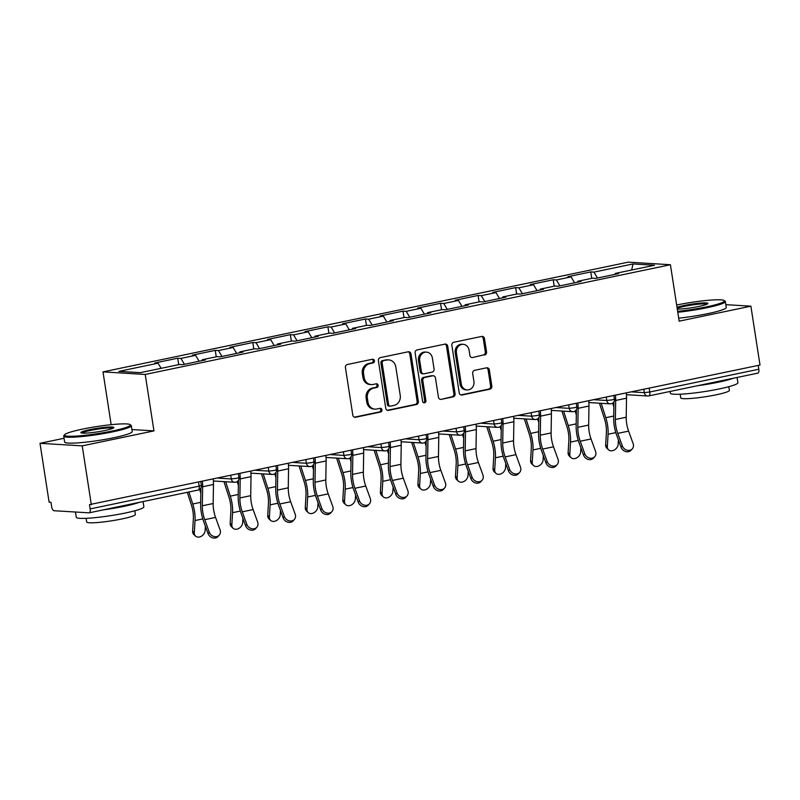 <?xml version="1.0" encoding="UTF-8"?>
<svg xmlns="http://www.w3.org/2000/svg" width="800" height="800" viewBox="0 0 800 800"><rect width="100%" height="100%" fill="white"/><g stroke="black" fill="none" stroke-linecap="round" stroke-linejoin="round"><path stroke-width="1.2" d="M374.43 360.75A1.88 1.68 93.5 0 0 372.49 359.25L347.39 364.49A2.68 2.4 93.5 0 0 345.44 367.62L352.79 415.11A2.68 2.4 93.5 0 0 355.56 417.25L380.66 412.01A1.88 1.68 93.5 0 0 380.09 408.32L376.84 408.99A8.59 7.67 93.5 0 1 375.01 409.13A8.59 7.67 93.5 0 1 367.98 402.13L367.36 398.17A8.59 7.67 93.5 0 1 373.62 388.15L376.86 387.47A1.88 1.68 93.5 0 0 376.29 383.78L373.04 384.46A8.59 7.67 93.5 0 1 371.22 384.59A8.59 7.67 93.5 0 1 364.18 377.6L363.56 373.64A8.59 7.67 93.5 0 1 369.82 363.62L373.07 362.94A1.88 1.68 93.5 0 0 374.43 360.75M371.22 384.59L369.99 384.52A8.59 7.67 93.5 0 1 362.95 377.52L362.33 373.57A8.59 7.67 93.5 0 1 368.59 363.54L371.84 362.86A1.88 1.68 93.5 0 0 372.25 359.3M354.38 417.17L379.43 411.93A1.88 1.68 93.5 0 0 379.84 408.37M375.01 409.13L373.78 409.05A8.59 7.67 93.5 0 1 366.74 402.06L366.13 398.1A8.59 7.67 93.5 0 1 372.39 388.08L375.63 387.4A1.88 1.68 93.5 0 0 376.04 383.83M484.59 355.03A2.68 2.4 93.5 0 0 486.54 351.9L484.48 338.58A2.68 2.4 93.5 0 0 481.71 336.43L453.83 342.26A2.68 2.4 93.5 0 0 451.87 345.39L459.23 392.87A2.68 2.4 93.5 0 0 462 395.02L489.88 389.19A2.68 2.4 93.5 0 0 491.83 386.06L489.34 369.97A2.68 2.4 93.5 0 0 486.57 367.82L474.64 370.32A2.68 2.4 93.5 0 0 472.68 373.45L473.92 381.43A7.18 6.41 93.5 0 1 467.16 389.92A7.18 6.41 93.5 0 1 461.28 384.07L456.44 352.81A7.18 6.41 93.5 0 1 463.19 344.32A7.18 6.41 93.5 0 1 469.08 350.17L469.88 355.38A2.68 2.4 93.5 0 0 472.66 357.52L483.36 354.96A2.68 2.4 93.5 0 0 485.31 351.82L483.25 338.5A2.68 2.4 93.5 0 0 481.66 336.44M64.05 438.28L40 443.31L82.22 445.87L153.95 430.89L145.22 374.45L670.42 264.73L679.16 321.17L750.89 306.18L760 365.04L89.49 504.62L90.16 508.92L199.19 486.14L198.6 482.32M82.22 445.87L91.34 504.73M411 353.93A2.68 2.4 93.5 0 0 408.23 351.78L380.35 357.61A2.68 2.4 93.5 0 0 378.4 360.74L385.75 408.22A2.68 2.4 93.5 0 0 388.52 410.37L416.4 404.54A2.68 2.4 93.5 0 0 418.35 401.41L411 353.93L409.77 353.85A2.68 2.4 93.5 0 0 408.18 351.79M417.09 349.93L444.97 344.11A2.68 2.4 93.5 0 1 447.74 346.25L455.09 393.74A2.68 2.4 93.5 0 1 453.14 396.87L441.21 399.36A2.68 2.4 93.5 0 1 438.43 397.22L435.45 377.96A2.68 2.4 93.5 0 0 432.68 375.81L424.77 377.47A2.68 2.4 93.5 0 0 422.81 380.6L425.92 400.65A1.88 1.68 93.5 0 1 422.61 401.34L415.14 353.06A2.68 2.4 93.5 0 1 417.09 349.93M145.22 374.45L102.99 371.88L628.2 262.16L670.42 264.73M591.74 278.36L590.75 271.93L567.88 276.7L571.08 276.9L574.6 282.8M590.75 271.93L593.95 272.12L633.06 263.95L654.48 265.25L615.37 273.42L618.57 273.62L595.7 278.39L592.5 278.2L577.82 281.27L581.02 281.46L558.15 286.24L554.95 286.04L540.27 289.11L543.47 289.3L520.61 294.08L517.41 293.89L502.72 296.95L505.92 297.15L483.06 301.93L479.86 301.73L465.17 304.8L468.37 304.99L445.51 309.77L442.31 309.58L427.62 312.64L430.82 312.84L407.96 317.61L404.76 317.42L390.08 320.49L393.28 320.68L370.41 325.46L367.21 325.26L352.53 328.33L355.73 328.53L332.86 333.3L329.66 333.11L314.98 336.18L318.18 336.37L295.31 341.15L292.11 340.95L277.43 344.02L280.63 344.22L257.76 348.99L254.56 348.8L239.88 351.87L243.08 352.06L220.21 356.84L217.01 356.64L202.33 359.71L205.53 359.9L182.66 364.68L179.46 364.49L140.35 372.66L118.93 371.36L158.04 363.19L161.11 368.32M178.7 364.65L177.71 358.21L154.84 362.99L158.04 363.19M177.71 358.21L180.91 358.41L195.59 355.34L199.11 361.24M216.25 356.8L215.26 350.37L192.39 355.15L195.59 355.34M215.26 350.37L218.46 350.56L233.14 347.5L236.66 353.4M253.8 348.96L252.81 342.53L229.94 347.3L233.14 347.5M252.81 342.53L256.01 342.72L270.69 339.65L274.21 345.56M291.35 341.11L290.36 334.68L267.49 339.46L270.69 339.65M290.36 334.68L293.56 334.88L308.24 331.81L311.76 337.71M328.9 333.27L327.91 326.84L305.04 331.61L308.24 331.81M327.91 326.84L331.11 327.03L345.79 323.96L349.31 329.87M366.45 325.42L365.45 318.99L342.59 323.77L345.79 323.96M365.45 318.99L368.65 319.19L383.34 316.12L386.86 322.02M404 317.58L403 311.15L380.14 315.93L383.34 316.12M403 311.15L406.2 311.34L420.89 308.28L424.41 314.18M441.55 309.73L440.55 303.3L417.69 308.08L420.89 308.28M440.55 303.3L443.75 303.5L458.44 300.43L461.96 306.33M479.1 301.89L478.1 295.46L455.24 300.24L458.44 300.43M478.1 295.46L481.3 295.65L495.98 292.59L499.5 298.49M516.65 294.05L515.65 287.61L492.78 292.39L495.98 292.59M515.65 287.61L518.85 287.81L533.53 284.74L537.05 290.65M554.2 286.2L553.2 279.77L530.33 284.55L533.53 284.74M553.2 279.77L556.4 279.96L571.08 276.9M577.53 282.19L577.82 281.27M556.4 279.96L559.92 285.87M539.98 290.03L540.27 289.11M518.85 287.81L522.37 293.71M502.43 297.88L502.72 296.95M481.3 295.65L484.82 301.56M464.89 305.72L465.17 304.8M443.75 303.5L447.27 309.4M427.34 313.57L427.62 312.64M406.2 311.34L409.72 317.25M389.79 321.41L390.08 320.49M368.65 319.19L372.17 325.09M352.24 329.26L352.53 328.33M331.11 327.03L334.63 332.93M314.69 337.1L314.98 336.18M293.56 334.88L297.08 340.78M277.14 344.94L277.43 344.02M256.01 342.72L259.53 348.62M239.59 352.79L239.88 351.87M218.46 350.56L221.98 356.47M202.04 360.63L202.33 359.71M180.91 358.41L184.43 364.31M40 443.31L49.11 502.17L50.96 502.28L51.62 506.58A4.1 1.8 -101.8 0 0 54.1 510.73L88.93 512.84A4.1 1.8 -101.8 0 0 89.15 512.83A4.1 1.8 -101.8 0 0 90.16 508.92M750.89 306.18L725.82 304.66M758.23 365.41L758.82 369.23A4.1 1.8 78.2 0 1 757.81 373.14A4.1 1.8 78.2 0 1 757.6 373.15M111.17 424.69L102.99 371.88M615.08 274.34L615.37 273.42M593.95 272.12L597.47 278.02M633.06 263.95L631.65 270.02M153.95 430.89L131.9 429.55M387.34 410.28L415.17 404.47A2.68 2.4 93.5 0 0 417.12 401.34L409.77 353.85M383.52 360.76A1.88 1.68 93.5 0 0 382.15 362.95L388.61 404.63A1.88 1.68 93.5 0 0 390.55 406.13L393.97 405.42A8.59 7.67 93.5 0 0 400.23 395.39L395.81 366.9A8.59 7.67 93.5 0 0 388.77 359.91A8.59 7.67 93.5 0 0 386.95 360.04L382.29 360.68A1.88 1.68 93.5 0 0 380.92 362.87L382.15 362.95M390.15 406.16L388.92 406.09A1.88 1.68 93.5 0 1 387.38 404.56L380.92 362.87M388.77 359.91L387.54 359.83A8.59 7.67 93.5 0 0 385.72 359.97L386.95 360.04M382.29 360.68L385.72 359.97M441.21 399.36L451.91 396.79A2.68 2.4 93.5 0 0 453.86 393.66L446.51 346.18A2.68 2.4 93.5 0 0 444.92 344.12M433.25 375.77L432.02 375.7A2.68 2.4 93.5 0 0 431.45 375.74L423.54 377.39A2.68 2.4 93.5 0 0 421.58 380.52L424.69 400.57L425.92 400.65M423.54 402.7A1.88 1.68 93.5 0 0 424.69 400.57M432.36 357.97A7.18 6.41 93.5 0 0 426.47 352.13A7.18 6.41 93.5 0 0 419.72 360.62L421.42 371.63A2.68 2.4 93.5 0 0 424.2 373.77L432.11 372.12A2.68 2.4 93.5 0 0 434.06 368.99L432.36 357.97M426.47 352.13L425.24 352.05A7.18 6.41 93.5 0 0 418.49 360.54L419.72 360.62M423.62 373.82L422.39 373.74A2.68 2.4 93.5 0 1 420.19 371.55L418.49 360.54M472.66 357.52L483.36 354.96M463.19 344.32L461.96 344.24A7.18 6.41 93.5 0 0 455.21 352.73L456.44 352.81M467.16 389.92L465.93 389.84A7.18 6.41 93.5 0 1 460.05 384L455.21 352.73M460.82 394.93L488.64 389.12A2.68 2.4 93.5 0 0 490.6 385.99L488.11 369.89A2.68 2.4 93.5 0 0 486.52 367.84M188.88 491.99L192.75 503.99A21.88 9.59 78.2 0 1 194.54 511.54A21.88 9.59 78.2 0 1 195.03 520.54L194.31 532.72A6.15 4.71 132.9 0 0 195.54 536.1L193.86 534.54A6.15 4.71 -47.1 0 1 192.63 531.16L193.35 518.98A18.33 8.03 -101.8 0 0 192.94 511.45A18.33 8.03 -101.8 0 0 191.44 505.12L187.32 492.32M195.54 536.1A6.15 4.71 132.9 0 0 201.41 536.22A6.15 4.71 132.9 0 0 205.14 530.46L205.39 526.26M199.62 489.44L200.83 493.18M219.28 535.12L218.06 536.5A6.15 5.26 -138.5 0 1 212.61 537.84A6.15 5.26 -138.5 0 1 208.04 533.56L209.26 532.17A6.15 5.26 41.5 0 0 213.84 536.46A6.15 5.26 41.5 0 0 219.28 535.12A6.15 5.26 41.5 0 0 220.09 529.91L215.56 517.41A18.33 8.03 78.2 0 1 213.62 509.78A18.33 8.03 78.2 0 1 213.16 503.52L213.48 484.48A21.88 9.59 -101.8 0 0 213.23 479.27M209.26 532.17L204.73 519.67A18.33 8.03 78.2 0 1 202.79 512.05A18.33 8.03 78.2 0 1 202.33 505.78L202.64 486.74A21.88 9.59 -101.8 0 0 202.4 481.53M200.91 488.06L200.64 504.47A21.88 9.59 -101.8 0 0 201.19 511.95A21.88 9.59 -101.8 0 0 203.5 521.05L208.04 533.56M112.4 430.99A33.37 3.56 -8.8 0 0 130.11 424.62A33.37 3.56 -8.8 0 0 82.36 429.16A33.37 3.56 -8.8 0 0 64.53 434.77A33.37 3.56 -8.8 0 0 78.91 435.89A33.37 3.56 -8.8 0 0 112.4 430.99M130.11 424.62L131.04 425.3A34.19 3.65 171.2 0 1 131.3 425.65A34.19 3.65 171.2 0 1 112.89 431.82A34.19 3.65 171.2 0 1 63.72 436.11A34.19 3.65 171.2 0 1 63.85 435.7L64.53 434.77M104.89 430.53A16.69 1.78 171.2 0 1 81.02 432.8A16.69 1.78 171.2 0 1 89.87 429.62A16.69 1.78 171.2 0 1 106.62 427.17A16.69 1.78 171.2 0 1 113.8 427.73A16.69 1.78 171.2 0 1 104.89 430.53M113.02 428.26A15.87 1.69 -8.8 0 0 90.37 430.45A15.87 1.69 -8.8 0 0 81.93 433.07M143.05 501.57L143.86 506.82A34.19 3.65 171.2 0 1 125.46 512.99A34.19 3.65 171.2 0 1 76.28 517.28L75.47 512.02M139.27 502.35A34.19 3.65 171.2 0 1 124.42 506.27A34.19 3.65 171.2 0 1 103.56 509.82M134.79 510.79L135.36 514.47A24.62 2.63 171.2 0 1 122.11 518.91A24.62 2.63 171.2 0 1 86.7 522L86.13 518.32M131.3 425.65L132.21 431.57A34.19 3.65 171.2 0 1 113.81 437.73A34.19 3.65 171.2 0 1 64.63 442.03L63.72 436.11M677.64 311.36A33.37 3.56 -8.8 0 0 706.45 306.89A33.37 3.56 -8.8 0 0 724.16 300.52A33.37 3.56 -8.8 0 0 676.66 305.01M724.16 300.52L725.09 301.19A34.19 3.65 171.2 0 1 725.34 301.55A34.19 3.65 171.2 0 1 706.94 307.72A34.19 3.65 171.2 0 1 677.78 312.26M677.01 307.3A16.69 1.78 171.2 0 1 683.92 305.52A16.69 1.78 171.2 0 1 700.66 303.07A16.69 1.78 171.2 0 1 707.85 303.63A16.69 1.78 171.2 0 1 698.94 306.43A16.69 1.78 171.2 0 1 677.29 309.07M707.06 304.16A15.87 1.69 -8.8 0 0 684.41 306.35A15.87 1.69 -8.8 0 0 677.17 308.3M737.09 377.46L737.91 382.72A34.19 3.65 171.2 0 1 719.51 388.88A34.19 3.65 171.2 0 1 670.33 393.18L670.06 391.47M733.32 378.25A34.19 3.65 171.2 0 1 718.47 382.17A34.19 3.65 171.2 0 1 697.6 385.71M728.83 386.69L729.4 390.37A24.62 2.63 171.2 0 1 716.15 394.81A24.62 2.63 171.2 0 1 680.75 397.9L680.18 394.22M725.34 301.55L726.26 307.46A34.19 3.65 171.2 0 1 707.86 313.63A34.19 3.65 171.2 0 1 678.7 318.18M225.66 481.74L230.3 496.14A21.88 9.59 78.2 0 1 232.09 503.7A21.88 9.59 78.2 0 1 232.57 512.69L231.86 524.88A6.15 4.71 132.9 0 0 233.09 528.26L231.41 526.7A6.15 4.71 -47.1 0 1 230.18 523.32L230.89 511.14A18.33 8.03 -101.8 0 0 230.49 503.6A18.33 8.03 -101.8 0 0 228.99 497.27L223.95 481.63M233.09 528.26A6.15 4.71 132.9 0 0 238.96 528.37A6.15 4.71 132.9 0 0 242.69 522.61L242.94 518.41M237.17 481.6L238.38 485.33M263.21 473.89L267.85 488.3A21.88 9.59 78.2 0 1 269.64 495.86A21.88 9.59 78.2 0 1 270.12 504.85L269.41 517.03A6.15 4.71 132.9 0 0 270.64 520.41L268.96 518.85A6.15 4.71 -47.1 0 1 267.73 515.47L268.44 503.29A18.33 8.03 -101.8 0 0 268.04 495.76A18.33 8.03 -101.8 0 0 266.54 489.43L261.5 473.79M270.64 520.41A6.15 4.71 132.9 0 0 276.51 520.53A6.15 4.71 132.9 0 0 280.24 514.77L280.49 510.57M274.72 473.75L275.93 477.49M300.75 466.05L305.4 480.45A21.88 9.59 78.2 0 1 307.19 488.01A21.88 9.59 78.2 0 1 307.67 497.01L306.96 509.19A6.15 4.71 132.9 0 0 308.19 512.57L306.51 511.01A6.15 4.71 -47.1 0 1 305.28 507.63L305.99 495.45A18.33 8.03 -101.8 0 0 305.59 487.91A18.33 8.03 -101.8 0 0 304.09 481.59L299.05 465.94M308.19 512.57A6.15 4.71 132.9 0 0 314.06 512.68A6.15 4.71 132.9 0 0 317.79 506.93L318.04 502.73M312.27 465.91L313.48 469.65M338.3 458.2L342.95 472.61A21.88 9.59 78.2 0 1 344.74 480.17A21.88 9.59 78.2 0 1 345.22 489.16L344.51 501.34A6.15 4.71 132.9 0 0 345.74 504.72L344.06 503.16A6.15 4.71 -47.1 0 1 342.83 499.79L343.54 487.6A18.33 8.03 -101.8 0 0 343.14 480.07A18.33 8.03 -101.8 0 0 341.64 473.74L336.6 458.1M345.74 504.72A6.15 4.71 132.9 0 0 351.61 504.84A6.15 4.71 132.9 0 0 355.34 499.08L355.59 494.88M349.82 458.07L351.03 461.8M375.85 450.36L380.5 464.77A21.88 9.59 78.2 0 1 382.28 472.32A21.88 9.59 78.2 0 1 382.77 481.32L382.06 493.5A6.15 4.71 132.9 0 0 383.29 496.88L381.61 495.32A6.15 4.71 -47.1 0 1 380.38 491.94L381.09 479.76A18.33 8.03 -101.8 0 0 380.68 472.23A18.33 8.03 -101.8 0 0 379.19 465.9L374.14 450.25M383.29 496.88A6.15 4.71 132.9 0 0 389.16 497A6.15 4.71 132.9 0 0 392.89 491.24L393.14 487.04M387.37 450.22L388.57 453.96M256.83 527.28L255.61 528.66A6.15 5.26 -138.5 0 1 250.16 529.99A6.15 5.26 -138.5 0 1 245.59 525.71L246.81 524.33A6.15 5.26 41.5 0 0 251.39 528.61A6.15 5.26 41.5 0 0 256.83 527.28A6.15 5.26 41.5 0 0 257.64 522.07L253.11 509.56A18.33 8.03 78.2 0 1 251.17 501.94A18.33 8.03 78.2 0 1 250.71 495.67L251.02 476.64A21.88 9.59 -101.8 0 0 250.78 471.42M246.81 524.33L242.28 511.83A18.33 8.03 78.2 0 1 240.34 504.2A18.33 8.03 78.2 0 1 239.88 497.94L240.19 478.9A21.88 9.59 -101.8 0 0 239.95 473.69M238.46 480.22L238.19 496.62A21.88 9.59 -101.8 0 0 238.74 504.1A21.88 9.59 -101.8 0 0 241.05 513.21L245.59 525.71M294.38 519.43L293.16 520.81A6.15 5.26 -138.5 0 1 287.71 522.15A6.15 5.26 -138.5 0 1 283.13 517.87L284.36 516.48A6.15 5.26 41.5 0 0 288.93 520.77A6.15 5.26 41.5 0 0 294.38 519.43A6.15 5.26 41.5 0 0 295.19 514.22L290.66 501.72A18.33 8.03 78.2 0 1 288.72 494.09A18.33 8.03 78.2 0 1 288.26 487.83L288.57 468.79A21.88 9.59 -101.8 0 0 288.33 463.58M284.36 516.48L279.82 503.98A18.33 8.03 78.2 0 1 277.89 496.36A18.33 8.03 78.2 0 1 277.43 490.09L277.74 471.06A21.88 9.59 -101.8 0 0 277.5 465.84M276.01 472.37L275.74 488.78A21.88 9.59 -101.8 0 0 276.28 496.26A21.88 9.59 -101.8 0 0 278.6 505.37L283.13 517.87M331.93 511.59L330.71 512.97A6.15 5.26 -138.5 0 1 325.26 514.31A6.15 5.26 -138.5 0 1 320.68 510.02L321.91 508.64A6.15 5.26 41.5 0 0 326.48 512.92A6.15 5.26 41.5 0 0 331.93 511.59A6.15 5.26 41.5 0 0 332.74 506.38L328.21 493.88A18.33 8.03 78.2 0 1 326.27 486.25A18.33 8.03 78.2 0 1 325.81 479.98L326.12 460.95A21.88 9.59 -101.8 0 0 325.88 455.74M321.91 508.64L317.37 496.14A18.33 8.03 78.2 0 1 315.43 488.51A18.33 8.03 78.2 0 1 314.98 482.25L315.29 463.21A21.88 9.59 -101.8 0 0 315.05 458M313.56 464.53L313.29 480.93A21.88 9.59 -101.8 0 0 313.83 488.42A21.88 9.59 -101.8 0 0 316.15 497.52L320.68 510.02M369.48 503.74L368.26 505.13A6.15 5.26 -138.5 0 1 362.81 506.46A6.15 5.26 -138.5 0 1 358.23 502.18L359.46 500.8A6.15 5.26 41.5 0 0 364.03 505.08A6.15 5.26 41.5 0 0 369.48 503.74A6.15 5.26 41.5 0 0 370.29 498.53L365.75 486.03A18.33 8.03 78.2 0 1 363.81 478.41A18.33 8.03 78.2 0 1 363.36 472.14L363.67 453.1A21.88 9.59 -101.8 0 0 363.43 447.89M359.46 500.8L354.92 488.29A18.33 8.03 78.2 0 1 352.98 480.67A18.33 8.03 78.2 0 1 352.53 474.4L352.84 455.37A21.88 9.59 -101.8 0 0 352.6 450.15M351.11 456.68L350.84 473.09A21.88 9.59 -101.8 0 0 351.38 480.57A21.88 9.59 -101.8 0 0 353.7 489.68L358.23 502.18M407.03 495.9L405.81 497.28A6.15 5.26 -138.5 0 1 400.36 498.62A6.15 5.26 -138.5 0 1 395.78 494.33L397.01 492.95A6.15 5.26 41.5 0 0 401.58 497.23A6.15 5.26 41.5 0 0 407.03 495.9A6.15 5.26 41.5 0 0 407.84 490.69L403.3 478.19A18.33 8.03 78.2 0 1 401.36 470.56A18.33 8.03 78.2 0 1 400.91 464.3L401.22 445.26A21.88 9.59 -101.8 0 0 400.98 440.05M397.01 492.95L392.47 480.45A18.33 8.03 78.2 0 1 390.53 472.82A18.33 8.03 78.2 0 1 390.08 466.56L390.39 447.52A21.88 9.59 -101.8 0 0 390.14 442.31M388.66 448.84L388.39 465.24A21.88 9.59 -101.8 0 0 388.93 472.73A21.88 9.59 -101.8 0 0 391.25 481.83L395.78 494.33M413.4 442.51L418.05 456.92A21.88 9.59 78.2 0 1 419.83 464.48A21.88 9.59 78.2 0 1 420.32 473.47L419.61 485.66A6.15 4.71 132.9 0 0 420.84 489.03L419.16 487.48A6.15 4.71 -47.1 0 1 417.93 484.1L418.64 471.91A18.33 8.03 -101.8 0 0 418.23 464.38A18.33 8.03 -101.8 0 0 416.74 458.05L411.69 442.41M420.84 489.03A6.15 4.71 132.9 0 0 426.71 489.15A6.15 4.71 132.9 0 0 430.44 483.39L430.68 479.19M424.92 442.38L426.12 446.11M444.58 488.05L443.35 489.44A6.15 5.26 -138.5 0 1 437.91 490.77A6.15 5.26 -138.5 0 1 433.33 486.49L434.55 485.11A6.15 5.26 41.5 0 0 439.13 489.39A6.15 5.26 41.5 0 0 444.58 488.05A6.15 5.26 41.5 0 0 445.39 482.84L440.85 470.34A18.33 8.03 78.2 0 1 438.91 462.72A18.33 8.03 78.2 0 1 438.46 456.45L438.77 437.42A21.88 9.59 -101.8 0 0 438.52 432.2M434.55 485.11L430.02 472.61A18.33 8.03 78.2 0 1 428.08 464.98A18.33 8.03 78.2 0 1 427.63 458.71L427.94 439.68A21.88 9.59 -101.8 0 0 427.69 434.47M426.21 440.99L425.94 457.4A21.88 9.59 -101.8 0 0 426.48 464.88A21.88 9.59 -101.8 0 0 428.8 473.99L433.33 486.49M450.95 434.67L455.6 449.08A21.88 9.59 78.2 0 1 457.38 456.63A21.88 9.59 78.2 0 1 457.87 465.63L457.16 477.81A6.15 4.71 132.9 0 0 458.39 481.19L456.71 479.63A6.15 4.71 -47.1 0 1 455.48 476.25L456.19 464.07A18.33 8.03 -101.8 0 0 455.78 456.54A18.33 8.03 -101.8 0 0 454.29 450.21L449.24 434.57M458.39 481.19A6.15 4.71 132.9 0 0 464.26 481.31A6.15 4.71 132.9 0 0 467.99 475.55L468.23 471.35M462.47 434.53L463.67 438.27M482.13 480.21L480.9 481.59A6.15 5.26 -138.5 0 1 475.46 482.93A6.15 5.26 -138.5 0 1 470.88 478.64L472.1 477.26A6.15 5.26 41.5 0 0 476.68 481.55A6.15 5.26 41.5 0 0 482.13 480.21A6.15 5.26 41.5 0 0 482.94 475L478.4 462.5A18.33 8.03 78.2 0 1 476.46 454.87A18.33 8.03 78.2 0 1 476.01 448.61L476.32 429.57A21.88 9.59 -101.8 0 0 476.07 424.36M472.1 477.26L467.57 464.76A18.33 8.03 78.2 0 1 465.63 457.14A18.33 8.03 78.2 0 1 465.18 450.87L465.49 431.83A21.88 9.59 -101.8 0 0 465.24 426.62M463.76 433.15L463.49 449.56A21.88 9.59 -101.8 0 0 464.03 457.04A21.88 9.59 -101.8 0 0 466.35 466.14L470.88 478.64M488.5 426.83L493.15 441.23A21.88 9.59 78.2 0 1 494.93 448.79A21.88 9.59 78.2 0 1 495.42 457.78L494.71 469.97A6.15 4.71 132.9 0 0 495.93 473.35L494.26 471.79A6.15 4.71 -47.1 0 1 493.03 468.41L493.74 456.23A18.33 8.03 -101.8 0 0 493.33 448.69A18.33 8.03 -101.8 0 0 491.84 442.36L486.79 426.72M495.93 473.35A6.15 4.71 132.9 0 0 501.8 473.46A6.15 4.71 132.9 0 0 505.54 467.7L505.78 463.5M500.02 426.69L501.22 430.42M519.68 472.37L518.45 473.75A6.15 5.26 -138.5 0 1 513.01 475.08A6.15 5.26 -138.5 0 1 508.43 470.8L509.65 469.42A6.15 5.26 41.5 0 0 514.23 473.7A6.15 5.26 41.5 0 0 519.68 472.37A6.15 5.26 41.5 0 0 520.48 467.15L515.95 454.65A18.33 8.03 78.2 0 1 514.01 447.03A18.33 8.03 78.2 0 1 513.56 440.76L513.87 421.73A21.88 9.59 -101.8 0 0 513.62 416.51M509.65 469.42L505.12 456.92A18.33 8.03 78.2 0 1 503.18 449.29A18.33 8.03 78.2 0 1 502.73 443.02L503.04 423.99A21.88 9.59 -101.8 0 0 502.79 418.78M501.31 425.3L501.04 441.71A21.88 9.59 -101.8 0 0 501.58 449.19A21.88 9.59 -101.8 0 0 503.9 458.3L508.43 470.8M526.05 418.98L530.69 433.39A21.88 9.59 78.2 0 1 532.48 440.95A21.88 9.59 78.2 0 1 532.97 449.94L532.25 462.12A6.15 4.71 132.9 0 0 533.48 465.5L531.8 463.94A6.15 4.71 -47.1 0 1 530.58 460.56L531.29 448.38A18.33 8.03 -101.8 0 0 530.88 440.85A18.33 8.03 -101.8 0 0 529.38 434.52L524.34 418.88M533.48 465.5A6.15 4.71 132.9 0 0 539.35 465.62A6.15 4.71 132.9 0 0 543.09 459.86L543.33 455.66M537.57 418.84L538.77 422.58M557.23 464.52L556 465.9A6.15 5.26 -138.5 0 1 550.55 467.24A6.15 5.26 -138.5 0 1 545.98 462.96L547.2 461.57A6.15 5.26 41.5 0 0 551.78 465.86A6.15 5.26 41.5 0 0 557.23 464.52A6.15 5.26 41.5 0 0 558.03 459.31L553.5 446.81A18.33 8.03 78.2 0 1 551.56 439.18A18.33 8.03 78.2 0 1 551.11 432.92L551.42 413.88A21.88 9.59 -101.8 0 0 551.17 408.67M547.2 461.57L542.67 449.07A18.33 8.03 78.2 0 1 540.73 441.45A18.33 8.03 78.2 0 1 540.27 435.18L540.59 416.14A21.88 9.59 -101.8 0 0 540.34 410.93M538.85 417.46L538.59 433.87A21.88 9.59 -101.8 0 0 539.13 441.35A21.88 9.59 -101.8 0 0 541.44 450.45L545.98 462.96M563.6 411.14L568.24 425.54A21.88 9.59 78.2 0 1 570.03 433.1A21.88 9.59 78.2 0 1 570.52 442.1L569.8 454.28A6.15 4.71 132.9 0 0 571.03 457.66L569.35 456.1A6.15 4.71 -47.1 0 1 568.12 452.72L568.84 440.54A18.33 8.03 -101.8 0 0 568.43 433A18.33 8.03 -101.8 0 0 566.93 426.67L561.89 411.03M571.03 457.66A6.15 4.71 132.9 0 0 576.9 457.77A6.15 4.71 132.9 0 0 580.64 452.02L580.88 447.82M575.12 411L576.32 414.74M594.77 456.68L593.55 458.06A6.15 5.26 -138.5 0 1 588.1 459.4A6.15 5.26 -138.5 0 1 583.53 455.11L584.75 453.73A6.15 5.26 41.5 0 0 589.33 458.01A6.15 5.26 41.5 0 0 594.77 456.68A6.15 5.26 41.5 0 0 595.58 451.47L591.05 438.97A18.33 8.03 78.2 0 1 589.11 431.34A18.33 8.03 78.2 0 1 588.66 425.07L588.97 406.04A21.88 9.59 -101.8 0 0 588.72 400.83M584.75 453.73L580.22 441.23A18.33 8.03 78.2 0 1 578.28 433.6A18.33 8.03 78.2 0 1 577.82 427.34L578.14 408.3A21.88 9.59 -101.8 0 0 577.89 403.09M576.4 409.62L576.14 426.02A21.88 9.59 -101.8 0 0 576.68 433.51A21.88 9.59 -101.8 0 0 578.99 442.61L583.53 455.11M601.15 403.29L605.79 417.7A21.88 9.59 78.2 0 1 607.58 425.26A21.88 9.59 78.2 0 1 608.07 434.25L607.35 446.43A6.15 4.71 132.9 0 0 608.58 449.81L606.9 448.25A6.15 4.71 -47.1 0 1 605.67 444.87L606.39 432.69A18.33 8.03 -101.8 0 0 605.98 425.16A18.33 8.03 -101.8 0 0 604.48 418.83L599.44 403.19M608.58 449.81A6.15 4.71 132.9 0 0 614.45 449.93A6.15 4.71 132.9 0 0 618.18 444.17L618.43 439.97M612.66 403.16L613.87 406.89M632.32 448.83L631.1 450.22A6.15 5.26 -138.5 0 1 625.65 451.55A6.15 5.26 -138.5 0 1 621.08 447.27L622.3 445.88A6.15 5.26 41.5 0 0 626.88 450.17A6.15 5.26 41.5 0 0 632.32 448.83A6.15 5.26 41.5 0 0 633.13 443.62L628.6 431.12A18.33 8.03 78.2 0 1 626.66 423.5A18.33 8.03 78.2 0 1 626.2 417.23L626.52 398.19A21.88 9.59 -101.8 0 0 626.27 392.98M622.3 445.88L617.77 433.38A18.33 8.03 78.2 0 1 615.83 425.76A18.33 8.03 78.2 0 1 615.37 419.49L615.68 400.46A21.88 9.59 -101.8 0 0 615.44 395.24M613.95 401.77L613.68 418.18A21.88 9.59 -101.8 0 0 614.23 425.66A21.88 9.59 -101.8 0 0 616.54 434.77L621.08 447.27M197.97 490.06A4.1 1.8 -101.8 0 0 198.19 490.05A4.1 1.8 -101.8 0 0 199.19 486.14L201.4 485.4A4.1 4.1 0 0 1 198.19 490.05L89.15 512.83M649.19 388.19L649.78 392.01L758.82 369.23M631.55 391.88L644.33 392.65L649.78 392.01A4.1 1.8 78.2 0 1 648.77 395.91A4.1 1.8 78.2 0 1 648.56 395.93A4.1 3.66 -86.5 0 1 644.33 392.65L643.81 389.32M218.51 478.17L231.29 478.94L230.77 475.6M236.74 478.3L231.29 478.94A4.1 3.66 -86.5 0 0 234.65 482.28A4.1 4.1 0 0 0 238.95 477.56L236.74 478.3M235.52 482.22A4.1 3.66 -86.5 0 1 234.65 482.28L213.38 480.99M256.06 470.32L268.83 471.1L268.32 467.76M293.61 462.48L306.38 463.25L305.87 459.92M331.16 454.63L343.93 455.41L343.42 452.07M368.71 446.79L381.48 447.56L380.97 444.23M406.26 438.94L419.03 439.72L418.51 436.38M443.81 431.1L456.58 431.87L456.06 428.54M481.36 423.25L494.13 424.03L493.61 420.69M518.91 415.41L531.68 416.19L531.16 412.85M556.46 407.57L569.23 408.34L568.71 405.01M594.01 399.72L606.78 400.5L606.26 397.16M274.29 470.45L268.83 471.1A4.1 3.66 -86.5 0 0 272.2 474.44A4.1 4.1 0 0 0 276.5 469.71L274.29 470.45M273.07 474.37A4.1 3.66 -86.5 0 1 272.2 474.44L250.93 473.15M311.84 462.61L306.38 463.25A4.1 3.66 -86.5 0 0 309.75 466.59A4.1 4.1 0 0 0 314.05 461.87L311.84 462.61M310.62 466.53A4.1 3.66 -86.5 0 1 309.75 466.59L288.48 465.3M349.39 454.77L343.93 455.41A4.1 3.66 -86.5 0 0 347.29 458.75A4.1 4.1 0 0 0 351.6 454.03L349.39 454.77M348.17 458.68A4.1 3.66 -86.5 0 1 347.29 458.75L326.03 457.46M386.94 446.92L381.48 447.56A4.1 3.66 -86.5 0 0 384.84 450.9A4.1 4.1 0 0 0 389.15 446.18L386.94 446.92M385.72 450.84A4.1 3.66 -86.5 0 1 384.84 450.9L363.58 449.61M424.49 439.08L419.03 439.72A4.1 3.66 -86.5 0 0 422.39 443.06A4.1 4.1 0 0 0 426.7 438.34L424.49 439.08M423.27 443A4.1 3.66 -86.5 0 1 422.39 443.06L401.13 441.77M462.04 431.23L456.58 431.87A4.1 3.66 -86.5 0 0 459.94 435.22A4.1 4.1 0 0 0 464.24 430.49L462.04 431.23M460.81 435.15A4.1 3.66 -86.5 0 1 459.94 435.22L438.68 433.92M499.59 423.39L494.13 424.03A4.1 3.66 -86.5 0 0 497.49 427.37A4.1 4.1 0 0 0 501.79 422.65L499.59 423.39M498.36 427.31A4.1 3.66 -86.5 0 1 497.49 427.37L476.22 426.08M537.13 415.54L531.68 416.19A4.1 3.66 -86.5 0 0 535.04 419.53A4.1 4.1 0 0 0 539.34 414.8L537.13 415.54M535.91 419.46A4.1 3.66 -86.5 0 1 535.04 419.53L513.77 418.24M574.68 407.7L569.23 408.34A4.1 3.66 -86.5 0 0 572.59 411.68A4.1 4.1 0 0 0 576.89 406.96L574.68 407.7M573.46 411.62A4.1 3.66 -86.5 0 1 572.59 411.68L551.32 410.39M612.23 399.85L606.78 400.5A4.1 3.66 -86.5 0 0 610.14 403.84A4.1 4.1 0 0 0 614.44 399.12L612.23 399.85M611.01 403.77A4.1 3.66 -86.5 0 1 610.14 403.84L588.87 402.55M368.59 363.54L369.82 363.62M362.33 373.57L363.56 373.64M362.95 377.52L364.18 377.6M375.63 387.4L376.86 387.47M372.39 388.08L373.62 388.15M366.13 398.1L367.36 398.17M366.74 402.06L367.98 402.13M379.43 411.93L380.66 412.01M354.43 417.19L355.56 417.25M371.84 362.86L373.07 362.94M417.12 401.34L418.35 401.41M415.17 404.47L416.4 404.54M387.39 410.3L388.52 410.37M387.38 404.56L388.61 404.63M446.51 346.18L447.74 346.25M453.86 393.66L455.09 393.74M451.91 396.79L453.14 396.87M431.45 375.74L432.68 375.81M423.54 377.39L424.77 377.47M421.58 380.52L422.81 380.6M420.19 371.55L421.42 371.63M460.05 384L461.28 384.07M488.11 369.89L489.34 369.97M490.6 385.99L491.83 386.06M488.64 389.12L489.88 389.19M460.86 394.95L462 395.02M483.25 338.5L484.48 338.58M485.31 351.82L486.54 351.9M202.79 518.92L195.03 520.54M192.63 531.16L194.31 532.72M200.68 502.33L192.75 503.99M202.33 505.78L213.16 503.52M204.73 519.67L215.56 517.41M202.64 486.74L213.48 484.48M240.34 511.07L232.57 512.69M230.18 523.32L231.86 524.88M238.23 494.49L230.3 496.14M277.89 503.23L270.12 504.85M267.73 515.47L269.41 517.03M275.78 486.64L267.85 488.3M315.43 495.38L307.67 497.01M305.28 507.63L306.96 509.19M313.33 478.8L305.4 480.45M352.98 487.54L345.22 489.16M342.83 499.79L344.51 501.34M350.88 470.95L342.95 472.61M390.53 479.7L382.77 481.32M380.38 491.94L382.06 493.5M388.42 463.11L380.5 464.77M239.88 497.94L250.71 495.67M242.28 511.83L253.11 509.56M240.19 478.9L251.02 476.64M277.43 490.09L288.26 487.83M279.82 503.98L290.66 501.72M277.74 471.06L288.57 468.79M314.98 482.25L325.81 479.98M317.37 496.14L328.21 493.88M315.29 463.21L326.12 460.95M352.53 474.4L363.36 472.14M354.92 488.29L365.75 486.03M352.84 455.37L363.67 453.1M390.08 466.56L400.91 464.3M392.47 480.45L403.3 478.19M390.39 447.52L401.22 445.26M428.08 471.85L420.32 473.47M417.93 484.1L419.61 485.66M425.97 455.27L418.05 456.92M427.63 458.71L438.46 456.45M430.02 472.61L440.85 470.34M427.94 439.68L438.77 437.42M465.63 464.01L457.87 465.63M455.48 476.25L457.16 477.81M463.52 447.42L455.6 449.08M465.18 450.87L476.01 448.61M467.57 464.76L478.4 462.5M465.49 431.83L476.32 429.57M503.18 456.16L495.42 457.78M493.03 468.41L494.71 469.97M501.07 439.58L493.15 441.23M502.73 443.02L513.56 440.76M505.12 456.92L515.95 454.65M503.04 423.99L513.87 421.73M540.73 448.32L532.97 449.94M530.58 460.56L532.25 462.12M538.62 431.73L530.69 433.39M540.27 435.18L551.11 432.92M542.67 449.07L553.5 446.81M540.59 416.14L551.42 413.88M578.28 440.47L570.52 442.1M568.12 452.72L569.8 454.28M576.17 423.89L568.24 425.54M577.82 427.34L588.66 425.07M580.22 441.23L591.05 438.97M578.14 408.3L588.97 406.04M615.83 432.63L608.07 434.25M605.67 444.87L607.35 446.43M613.72 416.04L605.79 417.7M615.37 419.49L626.2 417.23M617.77 433.38L628.6 431.12M615.68 400.46L626.52 398.19M626.42 394.7L647.69 395.99A4.1 4.1 0 0 0 648.77 395.91L757.81 373.14M200.85 481.85L201.4 485.4M238.4 474.01L238.95 477.56M275.95 466.17L276.5 469.71M313.5 458.32L314.05 461.87M351.05 450.48L351.6 454.03M388.6 442.63L389.15 446.18M426.15 434.79L426.7 438.34M463.7 426.94L464.24 430.49M501.24 419.1L501.79 422.65M538.79 411.26L539.34 414.8M576.34 403.41L576.89 406.96M613.89 395.57L614.44 399.12"/></g></svg>
